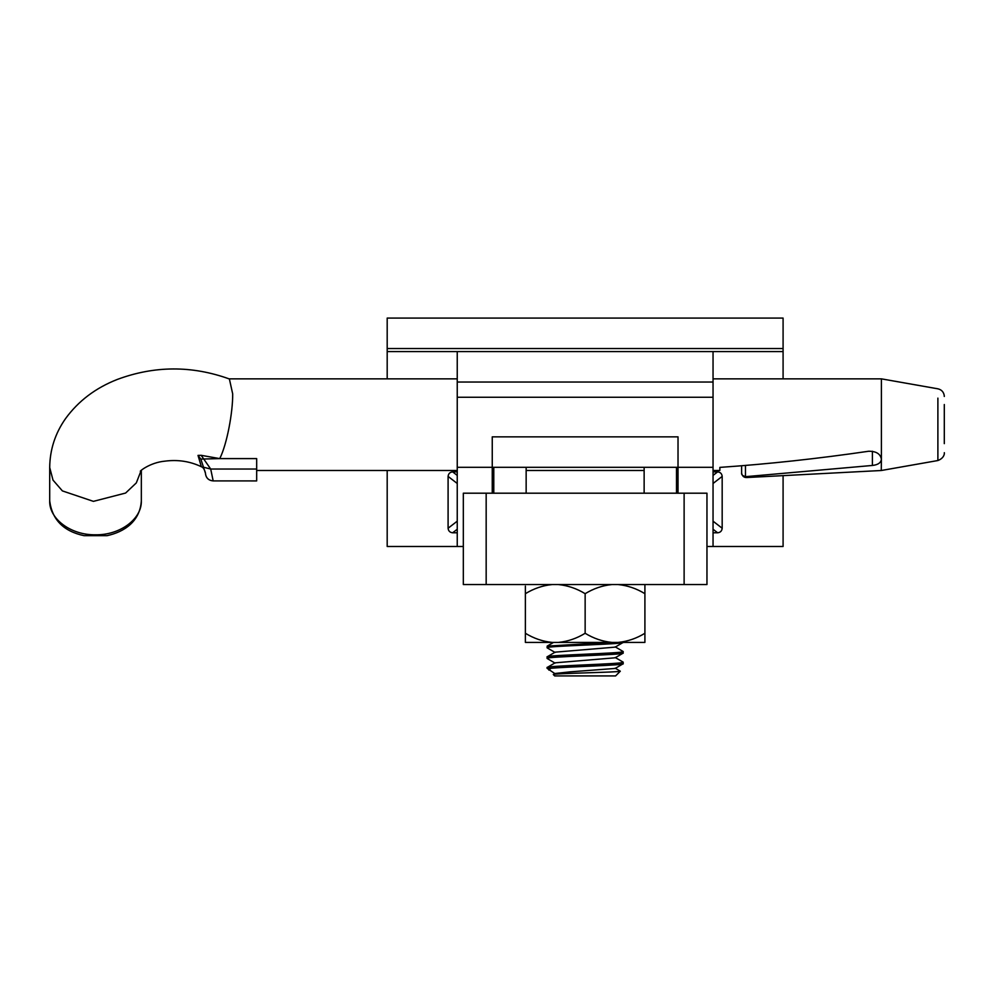 <?xml version="1.0" encoding="UTF-8"?>
<svg xmlns="http://www.w3.org/2000/svg" width="994" height="994" viewBox="0 0 994 994"><rect width="100%" height="100%" fill="white"/><g stroke="black" fill="none" stroke-linecap="round" stroke-linejoin="round"><path stroke-width="1.49" d="M684.12 584.559L684.12 493.198L706.958 493.198L706.958 584.559L463.328 584.559L463.328 493.198L486.165 493.198L486.165 584.559M676.504 467.304L676.504 493.198M644.137 467.304L644.137 493.198M526.149 493.198L526.149 467.304M493.782 467.304L493.782 493.198M684.12 493.198L486.165 493.198M783.086 475.629L783.086 546.489L713.046 546.489L713.046 467.304L678.02 467.304L678.02 436.851L492.254 436.851L492.254 467.304L457.24 467.304L457.24 546.489L387.188 546.489L387.188 470.485M463.328 546.489L457.24 546.489M783.086 378.851L783.086 351.59L387.188 351.59L387.188 378.851M713.046 467.304L713.046 382.044L457.24 382.044L457.24 467.304M713.046 397.265L457.24 397.265M457.24 351.59L457.24 382.044M713.046 382.044L713.046 351.59M387.188 348.534L387.188 318.08L783.086 318.08L783.086 348.534L387.188 348.534L387.188 351.59M783.086 351.59L783.086 348.534M713.046 546.489L706.958 546.489M678.02 493.198L678.02 467.304L492.254 467.304L492.254 493.198M713.046 483.482L722.178 476.412C721.892 473.678 720.377 472.162 717.631 471.877L713.046 475.418M713.046 529.243L717.631 532.784L713.046 532.784M717.631 532.784C720.377 532.498 721.892 530.982 722.178 528.236L713.046 521.179M722.178 476.412L722.178 528.236M717.631 471.877L713.046 471.877M457.24 529.243L452.655 532.784L457.24 532.784M452.655 532.784C449.909 532.498 448.381 530.982 448.095 528.236L457.24 521.179M457.24 483.482L448.095 476.412L448.095 528.236M448.095 476.412C448.381 473.678 449.909 472.162 452.655 471.877L457.24 471.877M452.655 471.877L457.24 475.418M198.017 455.401L201.36 466.733C203.099 467.267 204.429 469.267 205.385 472.759L205.423 473.144C205.882 477.878 208.479 480.462 213.188 480.922L210.703 469.044L201.161 455.314L198.017 455.401L200.838 459.079L205.423 473.144C205.895 477.853 208.479 480.437 213.188 480.91L256.676 480.922L256.676 458.607L219.736 458.607C227.042 444.256 232.919 411.802 232.683 393.885L229.39 378.975C191.917 365.457 154.542 365.618 117.255 379.459C95.598 387.946 78.352 401.004 65.517 418.648C55.179 433.372 49.911 449.648 49.7 467.466L49.7 500.864C49.066 518.992 71.034 535.257 95.523 534.797C120.001 535.257 141.968 518.992 141.334 500.852C140.042 521.428 124.287 531.952 107.054 535.667L84.043 535.679C63.529 531.281 52.086 519.676 49.7 500.864M944.3 396.469L944.213 395.326C943.505 391.798 941.393 389.636 937.889 388.816L881.392 378.851L881.392 459.265C880.957 462.782 877.963 464.844 872.409 465.453L872.409 451.251M719.867 467.391L719.867 470.485L719.867 467.391C768.362 464.036 817.95 458.656 868.644 451.251C876.223 451.201 880.473 453.873 881.392 459.265L881.268 470.51L937.889 460.533C945.654 457.6 944.288 451.475 944.3 452.879M141.334 470.373L141.334 500.864M944.3 443.635L944.3 404.521L944.3 443.635M745.463 476.561C742.543 475.815 741.263 474.598 741.623 472.883L741.623 473.094C742.232 476.089 743.872 477.567 746.519 477.53L746.457 476.586L745.463 476.561L745.463 465.453M741.623 472.883L741.623 465.776M746.457 476.586L872.409 465.453M201.161 455.314L219.736 458.607L200.838 459.079M256.676 469.044L210.703 469.044L204.18 467.391M644.907 641.863L644.907 633.277C636.508 638.421 627.587 641.465 618.156 642.41L552.117 642.41C542.674 641.465 533.766 638.409 525.379 633.277L525.379 642.41L552.117 642.41M611.882 642.41C602.439 641.465 593.53 638.409 585.143 633.277C576.744 638.421 567.822 641.465 558.392 642.41M558.392 584.559C567.835 585.503 576.756 588.56 585.143 593.691C593.542 588.547 602.463 585.503 611.882 584.559M525.379 640.857L525.379 587.541M525.379 586.125L525.379 593.691C533.778 588.547 542.687 585.503 552.117 584.559M618.156 584.559C627.599 585.503 636.52 588.56 644.907 593.691L644.907 584.77M644.907 586.112L644.907 640.198M644.907 642.41L618.156 642.41M585.143 633.277L585.143 593.691M615.162 646.833L623.213 651.555L623.101 653.182L615.162 657.792L555.112 662.824L547.073 667.533L547.073 668.303L550.9 668.303C566.008 666.763 625.425 665.259 623.213 663.731L615.162 668.44L570.059 671.857L555.112 673.485L553.347 674.578L554.689 675.92L615.597 675.92L620.306 671.198C621.822 672.267 550.651 673.385 553.347 674.578M609.136 642.41L547.172 646.112L547.172 647.864L555.112 652.462M615.162 657.494L623.101 662.091L623.213 663.731M623.213 651.555C625.537 653.319 544.749 655.108 547.073 656.885L547.172 658.513L555.112 663.122M547.073 647.74C544.749 645.976 625.537 644.187 623.213 642.41L615.162 647.131L555.112 652.163L547.073 656.885M623.213 653.07C625.537 654.847 544.749 656.624 547.073 658.401M623.213 662.215C625.537 663.98 544.749 665.769 547.073 667.533M555.112 673.77L547.073 668.303M615.162 668.154L620.306 671.198M548.874 670.105L550.9 668.303M937.889 398.122L937.889 460.533M141.136 470.572L136.302 482.922L125.604 493.049L93.411 501.361L62.386 490.899L52.993 480.09L49.7 467.466M719.867 470.485L713.046 470.485M678.02 470.485L676.504 470.485M644.137 470.485L526.149 470.485M493.782 470.485L492.254 470.485M457.24 470.485L256.676 470.485M201.372 466.733L201.372 466.733C190.053 461.328 177.914 459.464 164.929 461.154C149.51 462.533 138.402 472.175 140.489 471.342M881.392 378.851L713.046 378.851M457.24 378.851L229.092 378.851M746.519 477.542L881.268 470.51M547.172 646.112L553.546 642.41"/></g></svg>
